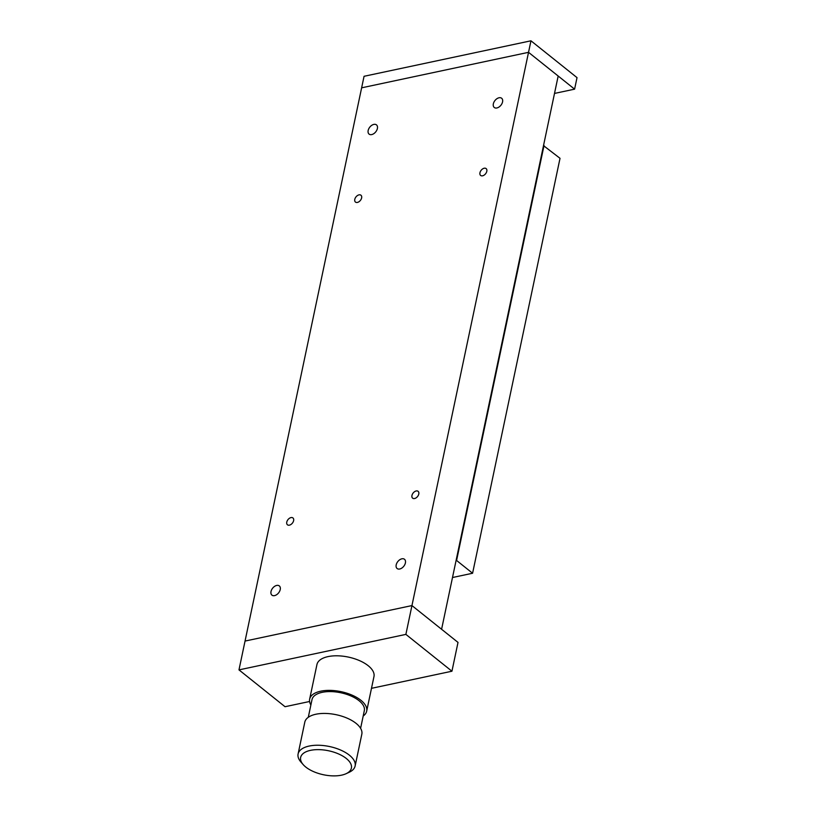 <?xml version="1.0" encoding="UTF-8"?>
<svg xmlns="http://www.w3.org/2000/svg" width="816" height="816" viewBox="0 0 816 816"><rect width="100%" height="100%" fill="white"/><g stroke="black" fill="none" stroke-linecap="round" stroke-linejoin="round"><path stroke-width="1.22" d="M405.409 562.928A5.906 3.794 128.6 0 1 401.849 568.058A5.906 3.794 128.6 0 1 397.117 568.517A5.906 3.794 128.6 0 1 396.188 564.886A5.906 3.794 128.6 0 1 399.748 559.756A5.906 3.794 128.6 0 1 404.491 559.286A5.906 3.794 128.6 0 1 405.409 562.928M377.39 128.51A5.906 3.794 128.6 0 1 373.83 133.64A5.906 3.794 128.6 0 1 369.087 134.11A5.906 3.794 128.6 0 1 368.169 130.468A5.906 3.794 128.6 0 1 371.729 125.338A5.906 3.794 128.6 0 1 376.472 124.879A5.906 3.794 128.6 0 1 377.39 128.51M280.235 589.55A5.906 3.794 128.6 0 1 276.675 594.68A5.906 3.794 128.6 0 1 271.932 595.139A5.906 3.794 128.6 0 1 271.014 591.508A5.906 3.794 128.6 0 1 274.574 586.378A5.906 3.794 128.6 0 1 279.317 585.919A5.906 3.794 128.6 0 1 280.235 589.55M502.564 101.888A5.906 3.794 128.6 0 1 499.015 107.018A5.906 3.794 128.6 0 1 494.272 107.477A5.906 3.794 128.6 0 1 493.343 103.846A5.906 3.794 128.6 0 1 496.903 98.716A5.906 3.794 128.6 0 1 501.646 98.257A5.906 3.794 128.6 0 1 502.564 101.888M418.792 494.017A4.386 2.815 128.6 0 1 416.16 497.831A4.386 2.815 128.6 0 1 412.641 498.168A4.386 2.815 128.6 0 1 411.958 495.475A4.386 2.815 128.6 0 1 414.589 491.671A4.386 2.815 128.6 0 1 418.108 491.324A4.386 2.815 128.6 0 1 418.792 494.017M361.631 197.921A4.386 2.815 128.6 0 1 358.989 201.725A4.386 2.815 128.6 0 1 355.47 202.072A4.386 2.815 128.6 0 1 354.787 199.369A4.386 2.815 128.6 0 1 357.428 195.565A4.386 2.815 128.6 0 1 360.947 195.218A4.386 2.815 128.6 0 1 361.631 197.921M293.617 520.649A4.386 2.815 128.6 0 1 290.975 524.453A4.386 2.815 128.6 0 1 287.456 524.8A4.386 2.815 128.6 0 1 286.773 522.097A4.386 2.815 128.6 0 1 289.415 518.293A4.386 2.815 128.6 0 1 292.934 517.946A4.386 2.815 128.6 0 1 293.617 520.649M486.805 171.299A4.386 2.815 128.6 0 1 484.163 175.103A4.386 2.815 128.6 0 1 480.644 175.45A4.386 2.815 128.6 0 1 479.961 172.747A4.386 2.815 128.6 0 1 482.603 168.943A4.386 2.815 128.6 0 1 486.122 168.596A4.386 2.815 128.6 0 1 486.805 171.299M405.878 634.389L411.947 605.574L245.045 641.07L361.631 87.822L528.533 52.326L411.947 605.574L245.045 641.07L238.976 669.885L405.878 634.389L451.942 671.221L458.011 642.406L411.947 605.574L441.589 629.279L558.175 76.031L528.533 52.326L361.631 87.822L364.058 76.296L530.961 40.8L577.024 77.632L574.597 89.158L528.533 52.326L530.961 40.8M452.492 577.524L472.586 573.25L560.021 158.314L543.507 145.625M472.586 573.25L456.583 560.459L544.027 145.523M456.583 560.459L456.073 560.561M451.942 671.221L371.484 688.327M309.59 701.495L285.039 706.717L238.976 669.885M310.886 704.983A29.141 13.77 11.9 0 1 309.652 699.118L316.945 664.54A29.141 13.77 11.9 0 1 337.61 655.809A29.141 13.77 11.9 0 1 368.2 665.713A29.141 13.77 11.9 0 1 373.973 676.556L366.68 711.134A29.141 13.77 11.9 0 1 363.202 716.009M309.652 699.118A29.141 13.77 11.9 0 1 330.327 690.387A29.141 13.77 11.9 0 1 360.907 700.291A29.141 13.77 11.9 0 1 366.68 711.134M308.285 717.305L312.008 699.618A26.734 12.638 11.9 0 1 330.97 691.601A26.734 12.638 11.9 0 1 359.03 700.689A26.734 12.638 11.9 0 1 364.324 710.644L360.601 728.331M298.095 753.984L304.796 722.17A29.141 13.77 11.9 0 1 325.462 713.439A29.141 13.77 11.9 0 1 356.051 723.343A29.141 13.77 11.9 0 1 361.825 734.186L355.123 766A29.141 13.77 -168.1 0 0 349.35 755.157A29.141 13.77 -168.1 0 0 318.76 745.253A29.141 13.77 -168.1 0 0 298.095 753.984A29.141 13.77 -168.1 0 0 301.022 762.154L303.256 764.684A25.928 12.26 11.9 0 1 312.467 750.006A25.928 12.26 11.9 0 1 346.259 758.452A25.928 12.26 11.9 0 1 346.086 773.701A25.928 12.26 11.9 0 1 305.786 767.06A25.928 12.26 11.9 0 1 303.256 764.684M346.086 773.701L349.146 772.293A29.141 13.77 -168.1 0 0 355.123 766M554.513 93.432L574.597 89.158"/></g></svg>
